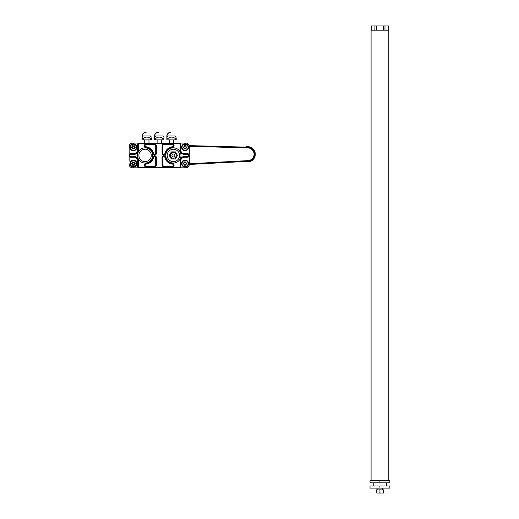 <?xml version="1.0" encoding="UTF-8"?>
<svg xmlns="http://www.w3.org/2000/svg" width="519" height="519" viewBox="0 0 519 519"><rect width="100%" height="100%" fill="white"/><g stroke="black" fill="none" stroke-linecap="round" stroke-linejoin="round"><path stroke-width="0.78" d="M132.689 143.049L139.06 143.049L132.689 143.049A3.536 3.536 0 0 0 129.147 146.592L129.147 161.169M137.645 144.464L138.352 144.464L138.352 150.127L137.645 150.127L137.645 144.464A1.414 1.414 0 0 1 139.06 143.049L185.77 143.049A3.536 3.536 0 0 1 189.312 146.592A3.536 3.536 0 0 0 185.77 143.049L179.399 143.049A1.414 1.414 0 0 1 180.813 144.464L180.813 150.127A3.536 3.536 0 0 0 184.355 153.669L187.541 153.669A1.771 1.771 0 0 1 189.312 155.434A1.771 1.771 0 0 1 187.541 157.205L184.355 157.205L184.355 156.498L187.541 156.498A1.064 1.064 0 0 0 188.598 155.434A1.064 1.064 0 0 0 187.541 154.377L187.541 153.669M129.147 156.783L129.147 146.592M185.77 167.825L179.399 167.825L185.77 167.825A3.536 3.536 0 0 0 189.312 164.283A3.536 3.536 0 0 1 185.77 167.825M132.689 167.825L139.06 167.825L132.689 167.825A3.536 3.536 0 0 1 129.147 164.283M184.089 163.187L183.304 163.472M183.272 163.634L184.089 163.985L184.232 165.023L185.205 164.633L185.893 165.029L186.029 163.985L186.723 163.576L186.036 163.187L186.029 162.116M184.232 162.94L184.232 162.149L184.92 162.544L185.893 162.149L186.036 163.187M184.92 162.544L184.277 162.012M184.096 162.11L184.089 162.94M183.33 163.453L184.089 164.231L184.089 165.055M184.264 165.165L184.92 164.633M185.854 162.012L185.134 162.421L184.355 161.889L183.947 162.123L184.018 163.063M183.33 163.699L184.018 164.108L183.947 165.048L185.134 164.757L185.847 165.165M186.029 165.068L185.893 164.225M184.991 164.757L185.77 165.289L186.178 165.055L186.1 164.101L186.821 163.68M186.827 163.479L186.107 163.063M181.592 163.576A3.471 3.471 0 0 1 185.062 160.105A3.471 3.471 0 0 1 188.533 163.576A3.471 3.471 0 0 1 185.062 167.047A3.471 3.471 0 0 1 181.592 163.576A3.471 3.471 0 0 1 185.062 160.105A3.471 3.471 0 0 1 188.533 163.576A3.471 3.471 0 0 1 185.062 167.047A3.471 3.471 0 0 1 181.592 163.576M188.112 163.576A3.049 3.049 0 0 1 185.062 166.625A3.049 3.049 0 0 1 182.013 163.576A3.049 3.049 0 0 1 185.062 160.527A3.049 3.049 0 0 1 188.112 163.576M185.893 162.94L185.77 161.889L186.178 162.123M186.885 163.342L186.892 163.809L186.036 162.94M183.233 163.809L183.239 163.342M184.349 165.282L183.947 165.048M183.947 162.123L184.355 161.889M184.991 162.421L185.77 161.889M186.036 164.225L186.892 163.809M186.178 165.055L185.77 165.289M184.089 146.909L183.304 147.195M183.272 147.357L184.089 147.707L184.232 148.745L184.92 148.35L185.893 148.752L186.029 147.701L186.723 147.299L186.036 146.909L186.029 145.839M184.232 146.663L184.232 145.871L184.92 146.267L185.893 145.871L186.036 146.909M184.92 146.267L184.277 145.735M184.096 145.833L184.089 146.663M183.33 147.175L184.089 147.954L184.089 148.778M184.264 148.882L184.92 148.35M185.854 145.735L184.991 146.144M183.33 147.422L184.018 147.831L184.349 149.005L185.134 148.473L185.847 148.888L185.893 147.947M186.029 148.791L184.991 148.473M186.036 148.752L186.1 147.824L186.821 147.402M186.827 147.201L186.107 146.786M181.592 147.299A3.471 3.471 0 0 1 185.062 143.828A3.471 3.471 0 0 1 188.533 147.299A3.471 3.471 0 0 1 185.062 150.763A3.471 3.471 0 0 1 181.592 147.299A3.471 3.471 0 0 1 185.062 143.828A3.471 3.471 0 0 1 188.533 147.299A3.471 3.471 0 0 1 185.062 150.763A3.471 3.471 0 0 1 181.592 147.299M188.112 147.299A3.049 3.049 0 0 1 185.062 150.348A3.049 3.049 0 0 1 182.013 147.299A3.049 3.049 0 0 1 185.062 144.25A3.049 3.049 0 0 1 188.112 147.299M185.893 146.663L185.77 145.612L186.178 145.845M186.885 147.065L186.892 147.532L186.036 146.663M183.233 147.532L183.239 147.065M184.089 145.871L183.947 146.663M184.349 149.005L183.947 148.771M184.303 145.748L183.947 145.845M185.77 145.612L185.062 146.021L184.355 145.612M186.036 147.947L186.892 147.532M186.178 148.778L185.77 149.011M132.423 163.187L131.638 163.472M131.605 163.634L132.423 163.985L132.566 165.023L133.539 164.633L134.226 165.029L134.226 164.225L135.057 163.576L134.369 163.187L134.363 162.116M132.566 162.94L132.566 162.149L133.253 162.544L134.226 162.149L134.369 163.187M133.253 162.544L132.611 162.012M132.429 162.11L132.423 162.94M131.664 163.453L132.423 164.231L132.429 165.055M132.598 165.165L133.253 164.633M134.187 162.012L133.402 162.291M133.402 164.886L134.181 165.165M134.363 165.068L134.226 164.225M131.664 163.699L132.351 164.108L132.28 165.048L134.103 165.289L134.512 165.055L134.44 164.101L135.154 163.68M135.161 163.479L134.44 163.063M129.925 163.576A3.471 3.471 0 0 1 133.396 160.105A3.471 3.471 0 0 1 136.867 163.576A3.471 3.471 0 0 1 133.396 167.047A3.471 3.471 0 0 1 129.925 163.576A3.471 3.471 0 0 1 133.396 160.105A3.471 3.471 0 0 1 136.867 163.576A3.471 3.471 0 0 1 133.396 167.047A3.471 3.471 0 0 1 129.925 163.576M136.445 163.576A3.049 3.049 0 0 1 133.396 166.625A3.049 3.049 0 0 1 130.347 163.576A3.049 3.049 0 0 1 133.396 160.527A3.049 3.049 0 0 1 136.445 163.576M134.226 162.94L134.103 161.889L134.512 162.123M135.219 163.342L135.225 163.809L134.369 162.94M131.567 163.809L131.573 163.342M132.351 163.063L132.28 162.123L132.689 161.889L132.28 162.123M132.682 165.282L132.28 165.048M133.325 162.421L132.689 161.889M134.369 164.225L135.225 163.809M134.512 165.055L134.103 165.289M134.103 161.889L133.396 162.298M132.423 146.909L131.638 147.195M131.605 147.357L132.423 147.707L132.566 148.745L133.253 148.35L134.226 148.752L134.226 147.947L135.057 147.299L134.369 146.909L134.363 145.839M132.566 146.663L132.566 145.871L133.253 146.267L134.226 145.871L134.369 146.909M133.253 146.267L132.611 145.735M132.429 145.833L132.423 146.663M131.664 147.175L132.423 147.954L132.429 148.778M132.598 148.882L133.253 148.35M134.187 145.735L133.402 146.014M133.402 148.609L134.181 148.888M134.363 148.791L134.226 147.947M131.664 147.422L132.351 147.831L132.28 148.771L134.103 149.011L134.512 148.778L134.44 147.824L135.154 147.402M135.161 147.201L134.44 146.786M129.925 147.299A3.471 3.471 0 0 1 133.396 143.828A3.471 3.471 0 0 1 136.867 147.299A3.471 3.471 0 0 1 133.396 150.763A3.471 3.471 0 0 1 129.925 147.299A3.471 3.471 0 0 1 133.396 143.828A3.471 3.471 0 0 1 136.867 147.299A3.471 3.471 0 0 1 133.396 150.763A3.471 3.471 0 0 1 129.925 147.299M136.445 147.299A3.049 3.049 0 0 1 133.396 150.348A3.049 3.049 0 0 1 130.347 147.299A3.049 3.049 0 0 1 133.396 144.25A3.049 3.049 0 0 1 136.445 147.299M134.226 146.663L134.103 145.612L134.512 145.845M135.219 147.065L135.225 147.532L134.369 146.663M131.567 147.532L131.573 147.065M132.423 145.871L132.28 146.663M132.682 149.005L132.28 148.771M132.637 145.748L132.28 145.845M134.103 145.612L133.396 146.021L132.689 145.612M134.369 147.947L135.225 147.532M134.512 148.778L134.103 149.011M174.644 156.161A1.453 1.453 0 0 1 172.658 156.693A1.453 1.453 0 0 1 172.126 154.714A1.453 1.453 0 0 1 174.112 154.182A1.453 1.453 0 0 1 174.644 156.161M177.018 154.649L177.472 155.434L177.018 156.225A3.717 3.717 0 0 0 177.018 154.649L175.883 152.683A3.717 3.717 0 0 0 174.52 151.898L175.428 151.898L175.883 152.683M170.887 152.683L171.341 151.898L172.25 151.898A3.717 3.717 0 0 0 170.887 152.683L169.752 154.649A3.717 3.717 0 0 0 169.752 156.225L169.298 155.434L169.752 154.649M174.52 151.898L172.25 151.898M170.933 154.02A2.829 2.829 0 0 1 175.837 154.02A2.829 2.829 0 0 1 173.385 158.269A2.829 2.829 0 0 1 170.933 154.02M175.883 158.185L175.428 158.976L174.52 158.976A3.717 3.717 0 0 0 175.883 158.185L177.018 156.225M170.887 158.185A3.717 3.717 0 0 0 172.25 158.976L171.341 158.976L169.752 156.225M172.25 158.976L174.52 158.976M154.273 166.229A1.414 1.414 0 0 0 155.694 164.815A1.414 1.414 0 0 1 154.273 166.229L154.273 166.936A2.121 2.121 0 0 0 156.401 164.815L156.401 157.562L155.694 157.562L155.694 164.815A1.414 1.414 0 0 1 154.273 166.229L146.137 166.229A1.064 1.064 0 0 1 145.073 165.224A1.064 1.064 0 0 1 146.021 164.114A8.726 8.726 0 0 0 153.592 157.328A1.064 1.064 0 0 1 155.694 157.562A1.064 1.064 0 0 0 153.592 157.328A8.726 8.726 0 0 1 146.021 164.114A1.064 1.064 0 0 0 145.073 165.224A1.064 1.064 0 0 0 146.137 166.229L146.137 166.936L154.273 166.936M156.401 146.06A2.121 2.121 0 0 0 154.273 143.938L154.273 144.645L146.137 144.645A1.064 1.064 0 0 0 145.073 145.651A1.064 1.064 0 0 0 146.021 146.76A8.726 8.726 0 0 1 153.592 153.546L152.904 153.695A1.771 1.771 0 0 0 156.401 153.313L156.401 146.06L155.694 146.06L155.694 153.313A1.064 1.064 0 0 1 153.592 153.546A1.064 1.064 0 0 0 155.694 153.313L156.401 153.313M162.058 146.06L162.058 153.313L162.771 153.313A1.064 1.064 0 0 0 164.867 153.546A8.726 8.726 0 0 1 172.438 146.76A1.064 1.064 0 0 0 173.385 145.651A1.064 1.064 0 0 0 172.321 144.645A1.064 1.064 0 0 1 173.385 145.651A1.064 1.064 0 0 1 172.438 146.76A1.064 1.064 0 0 0 173.385 145.651A1.064 1.064 0 0 0 172.321 144.645L164.186 144.645A1.414 1.414 0 0 0 162.771 146.06L162.771 153.313A1.064 1.064 0 0 0 164.867 153.546A8.726 8.726 0 0 1 172.438 146.76L172.516 147.467A1.771 1.771 0 0 0 174.092 145.612A1.771 1.771 0 0 0 172.321 143.938L164.186 143.938L164.186 144.645A1.414 1.414 0 0 0 162.771 146.06L162.058 146.06A2.121 2.121 0 0 1 164.186 143.938M162.058 164.815A2.121 2.121 0 0 0 164.186 166.936L164.186 166.229L172.321 166.229A1.064 1.064 0 0 0 173.385 165.224A1.064 1.064 0 0 0 172.438 164.114A8.726 8.726 0 0 1 164.867 157.328L165.555 157.179A1.771 1.771 0 0 0 162.058 157.562L162.058 164.815L162.771 164.815L162.771 157.562A1.064 1.064 0 0 1 164.867 157.328A1.064 1.064 0 0 0 162.771 157.562L162.058 157.562M184.355 157.205A3.536 3.536 0 0 0 180.813 160.747A3.536 3.536 0 0 1 184.355 157.205A3.536 3.536 0 0 0 180.813 160.747L180.813 166.404A1.414 1.414 0 0 1 179.399 167.825L139.06 167.825A1.414 1.414 0 0 1 137.645 166.404L137.645 160.747L138.352 160.747L138.352 166.404L137.645 166.404A1.414 1.414 0 0 0 139.06 167.825L139.06 167.112A0.707 0.707 0 0 1 138.352 166.404M189.312 164.283L189.312 146.592L189.312 164.283M164.186 166.229A1.414 1.414 0 0 1 162.771 164.815A1.414 1.414 0 0 0 164.186 166.229M154.273 144.645A1.414 1.414 0 0 1 155.694 146.06A1.414 1.414 0 0 0 154.273 144.645M138.352 150.127A4.249 4.249 0 0 1 134.103 154.377L134.103 153.669A3.536 3.536 0 0 0 137.645 150.127A3.536 3.536 0 0 1 134.103 153.669L130.918 153.669A1.771 1.771 0 0 0 129.147 155.434A1.771 1.771 0 0 0 130.918 157.205L134.103 157.205A3.536 3.536 0 0 1 137.645 160.747A3.536 3.536 0 0 0 134.103 157.205L134.103 156.498A4.249 4.249 0 0 1 138.352 160.747M173.385 149.245A6.196 6.196 0 0 1 179.58 155.434A6.196 6.196 0 0 1 173.385 161.63A6.196 6.196 0 0 1 167.189 155.434A6.196 6.196 0 0 1 173.385 149.245A6.196 6.196 0 0 1 179.58 155.434A6.196 6.196 0 0 1 173.385 161.63A6.196 6.196 0 0 1 167.189 155.434A6.196 6.196 0 0 1 173.385 149.245M145.073 149.245A6.196 6.196 0 0 1 151.269 155.434A6.196 6.196 0 0 1 145.073 161.63A6.196 6.196 0 0 1 138.884 155.434A6.196 6.196 0 0 1 145.073 149.245A6.196 6.196 0 0 1 151.269 155.434A6.196 6.196 0 0 1 145.073 161.63A6.196 6.196 0 0 1 138.884 155.434A6.196 6.196 0 0 1 145.073 149.245M388.789 480.685L388.789 30.199L371.098 30.199L371.098 480.685M388.381 30.199L388.381 25.95L384.988 25.95L384.988 30.199M383.333 30.199L383.333 25.95L371.448 25.95L371.448 30.199M376.547 30.199L376.547 25.95M383.333 25.95L384.988 25.95M388.433 30.199L388.381 25.95M374.9 30.199L374.9 25.95M371.5 30.199L371.5 25.95M379.155 493.05L379.94 492.836L379.94 489.865L383.483 489.865L383.483 493.05L377.19 493.05M379.94 489.865L376.405 489.865L376.405 492.836M379.94 492.836L380.732 493.05M382.691 493.05L383.483 492.836M382.775 489.865L382.775 488.113M379.94 482.806L389.853 482.806L389.853 480.685L370.034 480.685L370.034 482.806L379.94 482.806L379.94 480.685M379.94 488.113L370.034 488.113L370.034 485.992L379.94 485.992L379.94 488.113L389.853 488.113L389.853 485.992L379.94 485.992M373.219 485.992L373.219 482.806M189.299 146.326L247.861 147.889L247.881 147.182A7.078 7.078 0 0 1 254.771 154.162A7.078 7.078 0 0 1 248.069 161.325L189.305 164.465L248.069 161.325A7.078 7.078 0 0 0 254.771 154.162A7.078 7.078 0 0 0 247.881 147.182L189.176 145.618M245.279 161.474A7.61 7.61 0 0 0 255.173 152.884A7.61 7.61 0 0 0 245.091 147.111M158.593 132.222L157.179 132.572L158.431 132.222M154.487 136.328A3.944 3.944 -90 0 1 157.179 132.423A3.944 3.944 90 0 0 154.487 136.328L154.487 139.864L154.487 136.328M157.179 132.572A3.802 3.802 90 0 0 154.63 136.328L154.487 139.864M154.63 137.139L155.694 135.972L162.771 135.972L163.829 137.139M154.63 139.864L163.829 139.864L163.829 138.495C163.829 136.653 163.829 136.653 163.829 138.495L162.83 138.495C160.429 136.653 158.029 136.653 155.629 138.495L154.63 138.495M162.83 139.864L162.83 138.495M155.629 139.864L155.629 138.495M146.209 132.222L144.795 132.572L146.047 132.222M142.102 136.328A3.944 3.944 -90 0 1 144.795 132.423A3.944 3.944 90 0 0 142.102 136.328L142.102 139.864L142.102 136.328M144.795 132.572A3.802 3.802 90 0 0 142.245 136.328L142.102 139.864M142.245 137.139L143.302 135.972L150.38 135.972L151.444 137.139M142.245 139.864L151.444 139.864L151.444 138.495C151.444 136.653 151.444 136.653 151.444 138.495L150.445 138.495C148.045 136.653 145.644 136.653 143.244 138.495L142.245 138.495M150.445 139.864L150.445 138.495M143.244 139.864L143.244 138.495M170.978 132.222L169.564 132.572L170.816 132.222M166.871 136.328A3.944 3.944 -90 0 1 169.564 132.423A3.944 3.944 90 0 0 166.871 136.328L166.871 139.864L166.871 136.328M169.564 132.572A3.802 3.802 90 0 0 167.014 136.328L166.871 139.864M167.014 137.139L168.078 135.972L175.156 135.972L176.213 137.139M167.014 139.864L176.213 139.864L176.213 138.495C176.213 136.653 176.213 136.653 176.213 138.495L175.214 138.495C172.814 136.653 170.414 136.653 168.013 138.495L167.014 138.495M175.214 139.864L175.214 138.495M168.013 139.864L168.013 138.495M154.273 143.938L146.137 143.938A1.771 1.771 0 0 0 144.366 145.612A1.771 1.771 0 0 0 145.943 147.467L146.021 146.76A8.726 8.726 0 0 1 153.592 153.546M146.021 146.76A1.064 1.064 0 0 1 145.073 145.651A1.064 1.064 0 0 1 146.137 144.645L146.137 143.938M164.186 166.936L172.321 166.936L172.321 166.229A1.064 1.064 0 0 0 173.385 165.224A1.064 1.064 0 0 0 172.438 164.114A8.726 8.726 0 0 1 164.867 157.328M155.694 164.815L156.401 164.815M156.401 157.562A1.771 1.771 0 0 0 152.904 157.179L153.592 157.328M152.904 157.179A8.019 8.019 0 0 1 145.943 163.407L146.021 164.114M146.137 166.936A1.771 1.771 0 0 1 144.366 165.263A1.771 1.771 0 0 1 145.943 163.407M180.813 160.747L180.106 160.747L180.106 166.404L180.813 166.404A1.414 1.414 0 0 1 179.399 167.825L179.399 167.112L139.06 167.112M172.321 144.645L172.321 143.938M164.867 153.546L165.555 153.695A8.019 8.019 0 0 1 172.516 147.467M165.555 153.695A1.771 1.771 0 0 1 162.058 153.313M172.438 164.114L172.516 163.407A8.019 8.019 0 0 1 165.555 157.179M172.516 163.407A1.771 1.771 0 0 1 174.092 165.263A1.771 1.771 0 0 1 172.321 166.936M145.943 147.467A8.019 8.019 0 0 1 152.904 153.695M187.541 157.205L187.541 156.498M180.106 160.747A4.249 4.249 0 0 1 184.355 156.498M180.106 166.404A0.707 0.707 0 0 1 179.399 167.112M134.103 156.498L130.918 156.498A1.064 1.064 0 0 1 129.86 155.434A1.064 1.064 0 0 1 130.918 154.377L130.918 153.669M130.918 154.377L134.103 154.377M130.918 156.498L130.918 157.205M173.385 147.831A7.61 7.61 0 0 1 180.995 155.434A7.61 7.61 0 0 1 173.385 163.044A7.61 7.61 0 0 1 165.775 155.434A7.61 7.61 0 0 1 173.385 147.831M145.073 147.831A7.61 7.61 0 0 1 152.683 155.434A7.61 7.61 0 0 1 145.073 163.044A7.61 7.61 0 0 1 137.464 155.434A7.61 7.61 0 0 1 145.073 147.831M138.352 144.464A0.707 0.707 0 0 1 139.06 143.757L179.399 143.757A0.707 0.707 0 0 1 180.106 144.464L180.106 150.127A4.249 4.249 0 0 0 184.355 154.377L187.541 154.377M184.355 154.377L184.355 153.669A3.536 3.536 0 0 1 180.813 150.127L180.106 150.127M180.106 144.464L180.813 144.464A1.414 1.414 0 0 0 179.399 143.049L179.399 143.757M139.06 143.757L139.06 143.049M247.861 147.889A6.371 6.371 0 0 1 254.063 154.175A6.371 6.371 0 0 1 248.03 160.618L248.069 161.325M248.03 160.618L189.312 163.751M377.112 488.113L377.112 489.865M386.668 482.806L386.668 485.992M161.351 143.049L161.351 139.864M157.108 143.049L157.108 139.864M148.966 143.049L148.966 139.864M144.723 143.049L144.723 139.864M173.735 143.049L173.735 139.864M169.492 143.049L169.492 139.864"/></g></svg>

